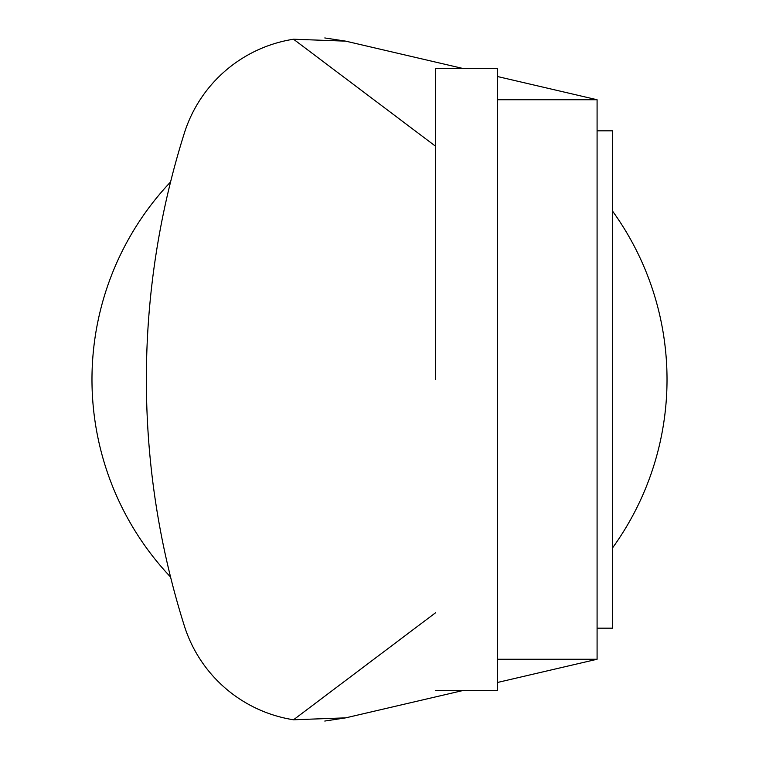 <?xml version="1.0" encoding="UTF-8"?>
<svg xmlns="http://www.w3.org/2000/svg" width="759" height="759" viewBox="0 0 759 759"><rect width="100%" height="100%" fill="white"/><g stroke="black" fill="none" stroke-linecap="round" stroke-linejoin="round"><path stroke-width="1.14" d="M435.448 690.339L497.619 690.339L497.619 68.661L435.448 68.661L435.448 379.5M597.086 130.833L612.627 130.833L612.627 628.167L597.086 628.167M497.619 659.258L597.086 659.258L597.086 99.742L497.619 76.555M597.086 659.258L497.619 682.445M324.786 721.05L345.724 717.853L463.749 690.339L345.724 717.853L293.524 719.779A136.677 136.677 0 0 1 184.352 625.9A818.221 818.221 0 0 1 184.352 133.1A136.677 136.677 0 0 1 293.524 39.221L345.724 41.147L324.786 37.95M463.749 68.661L345.724 41.147M293.524 39.221L435.448 146.155M435.448 612.845L293.524 719.779A136.677 136.677 0 0 1 184.352 625.9M497.619 99.742L597.086 99.742M612.627 211.211A287.528 287.528 0 0 1 612.627 547.789M170.576 577.039A287.528 287.528 0 0 1 170.576 181.961"/></g></svg>
